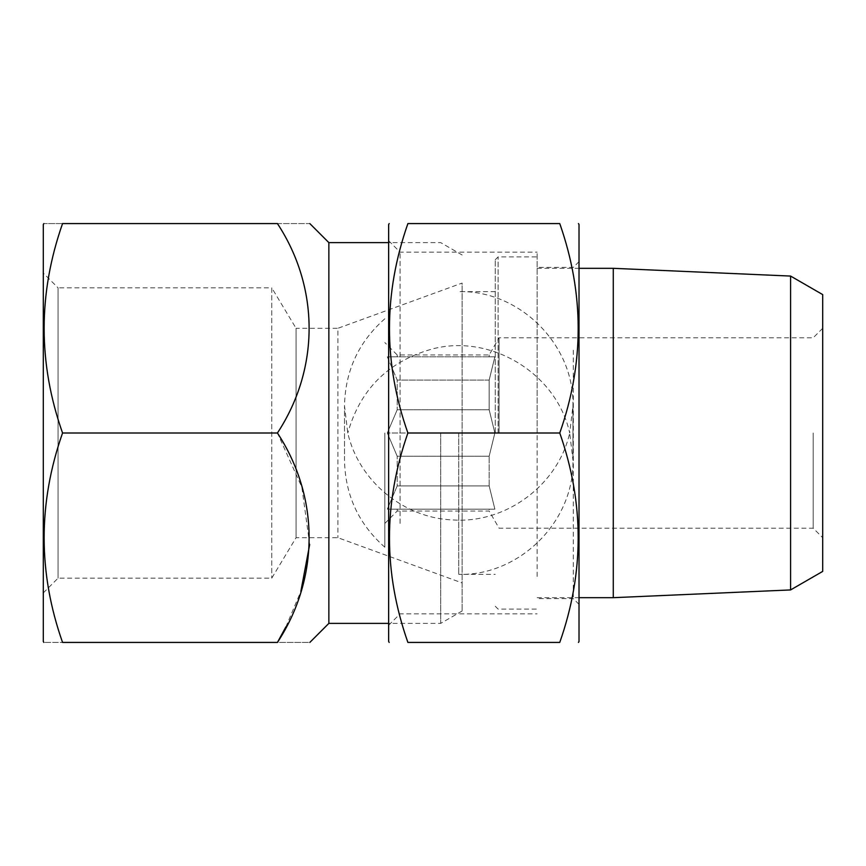 <?xml version="1.0" encoding="UTF-8"?>
<svg xmlns="http://www.w3.org/2000/svg" width="866" height="866" viewBox="0 0 866 866"><rect width="100%" height="100%" fill="white"/><g stroke="black" fill="none" stroke-linecap="round" stroke-linejoin="round"><path stroke-width="0.65" stroke-dasharray="4.33 3.25" d="M43.3 273.082L43.3 592.918L43.3 273.082L58.054 287.837L58.054 578.163L58.054 287.837L271.751 287.837L271.751 578.163L271.751 287.837L296.064 328.29L296.064 537.71L296.064 328.29L337.902 328.29L337.902 537.71L337.902 328.29L462.13 283.074L462.13 611.006L462.13 283.074M43.3 592.918L58.054 578.163L271.751 578.163L296.064 537.71L337.902 537.71L462.13 582.926M440.697 433L440.697 623.379L440.697 433M62.558 433L277.434 433C319.305 369.284 320.019 288.486 277.434 223.58L62.558 223.58C37.996 223.58 37.996 223.58 62.558 223.58C37.996 293.238 37.996 363.049 62.558 433C37.996 502.659 37.996 572.458 62.558 642.42C37.996 642.42 37.996 642.42 62.558 642.42L277.434 642.42C319.662 642.42 319.662 642.42 277.434 642.42M285.877 626.897L300.859 591.359M309.682 544.519L301.855 487.201L277.434 433M277.434 223.58C319.662 223.58 319.662 223.58 277.434 223.58M328.864 242.621L328.864 623.379M43.3 224.532L43.3 641.468M489.171 356.846L397.202 356.846L397.202 354.941L397.202 356.846L387.329 356.846L397.202 380.087L397.202 409.759L397.202 380.087L387.329 356.846L489.171 356.846L489.171 354.941L489.171 356.846L494.865 356.846L489.171 380.087L489.171 409.759L494.865 433L489.171 456.241L494.865 433L489.171 409.759L489.171 380.087L494.865 356.846L489.171 356.846M499.054 433L499.054 337.816L499.054 433M489.171 485.913L489.171 456.241L489.171 485.913L494.865 509.154L489.171 485.913L397.202 485.913L397.202 456.241L397.202 485.913L387.329 509.154L397.202 485.913L489.171 485.913M489.171 509.154L494.865 509.154L489.171 509.154L489.171 511.059L489.171 509.154L397.202 509.154L397.202 511.059L397.202 509.154L387.329 509.154L489.171 509.154M489.171 380.087L397.202 380.087L489.171 380.087M489.171 409.759L397.202 409.759L387.329 433L397.202 409.759L489.171 409.759M489.171 456.241L397.202 456.241L387.329 433L397.202 456.241L489.171 456.241M813.185 433L813.185 528.184L813.185 433M822.7 433L822.7 328.29L822.7 433M822.7 571.398L822.7 294.602M790.593 589.93L790.593 276.07M613.28 597.681L613.28 268.319M537.136 433L537.136 256.899L537.136 433M498.102 433L498.102 256.899L498.102 433M495.255 433L495.255 259.757L495.255 433M458.731 433L458.731 574.353L458.731 433M384.829 433L384.829 547.225L384.829 433M494.865 356.846L387.329 356.846L494.865 356.846M494.865 433L387.329 433L494.865 433M494.865 509.154L387.329 509.154L494.865 509.154M537.136 523.432L537.136 252.136L537.136 523.432M407.897 433C383.335 503.016 383.335 572.816 407.897 642.42L559.761 642.42C584.323 572.816 584.323 503.016 559.761 433L407.897 433C383.335 363.049 383.335 293.238 407.897 223.58L559.761 223.58C584.312 293.238 584.312 363.049 559.761 433M579.018 641.468L579.018 224.532M579.018 518.669L579.018 261.662L579.018 518.669M388.639 641.468L388.639 224.532M388.639 336.863L388.639 625.284L388.639 336.863M400.06 523.432L400.06 252.136L400.06 523.432M537.136 576.442L537.136 267.367L537.136 576.442M573.303 350.189L573.303 598.633L573.303 350.189M462.13 254.994L440.697 242.621L388.639 242.621M462.13 611.006L440.697 623.379L388.639 623.379M822.7 328.29L813.185 337.816L499.054 337.816L489.171 354.941L397.202 354.941L384.829 342.568M384.829 523.432L397.202 511.059L489.171 511.059L499.054 528.184L813.185 528.184L822.7 537.71M537.136 597.681L579.018 597.681M537.136 268.319L579.018 268.319M495.255 606.243L498.102 609.101L537.136 609.101M495.255 259.757L498.102 256.899L537.136 256.899M495.255 291.647L458.731 291.647C519.199 289.958 574.418 344.257 572.956 405.873L572.956 460.127C574.418 521.743 519.199 576.042 458.731 574.353L495.255 574.353M384.829 547.225C358.632 524.103 345.188 495.071 344.506 460.127L344.506 405.873L344.506 460.127M384.829 318.775C358.632 341.897 345.188 370.929 344.506 405.873L347.775 433C358.697 480.836 403.502 518.02 452.528 519.925C505.82 523.843 557.996 485.133 569.698 433L572.956 460.127L572.956 405.873L569.698 433C556.481 372.835 489.983 333.183 431.636 349.16C388.098 361.523 360.148 389.462 347.775 433M388.639 625.284L400.06 613.864L537.136 613.864M388.639 240.716L400.06 252.136L537.136 252.136M579.018 261.662L573.303 267.367L537.136 267.367M579.018 604.338L573.303 598.633L537.136 598.633"/><path stroke-width="1.3" d="M62.558 433L277.434 433C320.019 368.093 319.305 287.296 277.434 223.58C319.662 223.58 319.662 223.58 277.434 223.58L62.558 223.58C37.996 223.58 37.996 223.58 62.558 223.58C37.996 293.542 37.996 363.341 62.558 433C37.996 502.951 37.996 572.762 62.558 642.42C37.996 642.42 37.996 642.42 62.558 642.42L277.434 642.42C319.662 642.42 319.662 642.42 277.434 642.42L285.877 626.897M300.859 591.359L309.682 544.519M277.434 433C319.305 496.716 320.019 577.514 277.434 642.42M388.639 623.379L328.864 623.379L328.864 242.621L309.833 223.58M43.852 642.42L43.3 641.468L43.3 224.532L43.852 223.58M790.593 276.07L822.7 294.602L822.7 571.398L790.593 589.93L613.28 597.681L613.28 268.319L790.593 276.07L790.593 589.93M407.897 223.58C383.335 223.58 383.335 223.58 407.897 223.58C383.335 223.58 383.335 223.58 407.897 223.58L559.761 223.58C584.312 223.58 584.312 223.58 559.761 223.58C584.312 223.58 584.312 223.58 559.761 223.58C584.323 293.596 584.323 363.406 559.761 433L407.897 433C383.335 363.406 383.335 293.596 407.897 223.58M559.761 433C584.312 502.951 584.312 572.762 559.761 642.42C584.312 642.42 584.312 642.42 559.761 642.42C584.312 642.42 584.312 642.42 559.761 642.42L407.897 642.42C383.335 642.42 383.335 642.42 407.897 642.42C383.335 642.42 383.335 642.42 407.897 642.42C383.335 572.762 383.335 502.951 407.897 433M578.466 223.58L579.018 224.532L579.018 641.468L578.466 642.42M389.191 223.58L388.639 224.532L388.639 641.468L389.191 642.42M388.639 242.621L328.864 242.621M328.864 623.379L309.833 642.42M579.018 597.681L613.28 597.681M579.018 268.319L613.28 268.319"/></g></svg>
